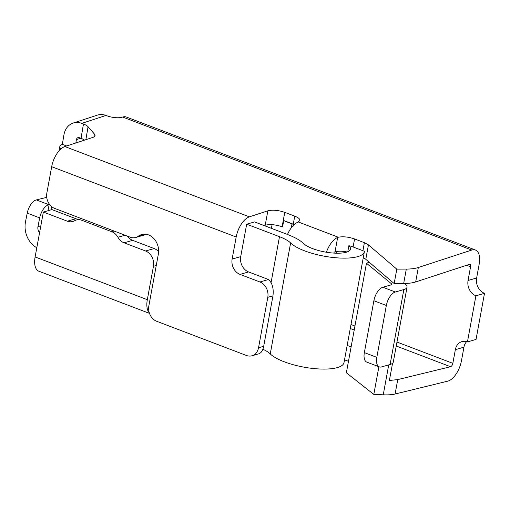 <?xml version="1.0" encoding="UTF-8"?>
<svg xmlns="http://www.w3.org/2000/svg" width="510" height="510" viewBox="0 0 510 510"><rect width="100%" height="100%" fill="white"/><g stroke="black" fill="none" stroke-linecap="round" stroke-linejoin="round"><path stroke-width="0.76" d="M146.102 234.281A12.297 10.002 74 0 1 144.311 235.033L135.717 237.488A12.297 10.002 74 0 1 130.222 237.195L54.697 208.418A12.297 10.002 74 0 1 46.843 193.092L51.682 166.706A18.443 9.161 -69.1 0 1 64.897 146.555L249.396 216.852A18.443 9.161 110.9 0 0 236.181 237.003L232.133 259.067A12.297 10.002 74 0 0 239.993 274.393L259.941 281.992A12.297 10.002 74 0 1 267.795 297.324L258.538 347.756A12.297 10.002 74 0 1 251.946 355.776A12.297 10.002 74 0 1 246.451 355.483L156.691 321.281A12.297 10.002 74 0 1 148.837 305.955L158.355 254.082A15.37 12.508 74 0 0 154.3 239.094A15.37 12.508 74 0 0 141.665 234.555A15.37 12.508 74 0 0 138.363 236.187A12.297 10.002 74 0 1 135.717 237.488M347.17 345.41L351.109 346.915M392.541 363.305L389.391 380.466L397.749 379.599L450.547 366.722A3.073 1.524 -69.1 0 0 452.842 363.337L455.353 349.63A12.297 10.002 74 0 1 461.952 341.611A12.297 10.002 74 0 1 467.447 341.904L476.034 339.45L484.5 293.339A12.297 10.002 74 0 1 476.64 278.007L479.158 264.308A18.443 9.161 -69.1 0 0 475.416 250.021A18.443 9.161 -69.1 0 0 471.75 250.047L418.321 267.52C415.204 268.528 411.207 269.044 406.317 269.082L396.805 269.14L368.45 244.883L364.389 242.683L354.571 238.941C348.579 236.901 343.153 236.328 338.302 237.226L337.665 237.437A18.443 9.161 110.9 0 0 326.413 252.233M271.071 282.597L279.493 236.691L246.681 224.19L240.726 256.613L232.133 259.067M246.681 224.19L254.586 221.926L287.398 234.434A44.88 13.572 -169.6 0 1 303.635 243.582A24.595 7.433 -169.6 0 0 329.995 252.737A24.595 7.433 -169.6 0 0 350.466 249.103A24.595 7.433 -169.6 0 0 348.872 245.699A12.297 3.717 -169.6 0 1 353.098 246.974L362.916 250.716A12.297 3.717 -169.6 0 1 364.42 251.347A38.734 11.711 -169.6 0 1 364.376 251.653A38.734 11.711 -169.6 0 1 332.131 257.384A38.734 11.711 -169.6 0 1 290.617 242.958A30.74 9.295 -169.6 0 0 279.493 236.691M294.155 224.642L292.026 223.89A44.88 13.572 -169.6 0 1 283.745 220.549L282.572 226.931L282.113 226.759C275.649 224.591 270.019 224.081 265.213 225.222L264.148 225.573M265.213 225.222L267.858 210.808L249.396 216.852M333.974 253.1L334.158 252.106L335.025 251.825C338.085 250.952 342.114 251.003 347.125 251.972M283.745 220.549L293.263 224.177A12.297 3.717 -169.6 0 1 294.238 224.572M293.263 224.177L294.735 216.144L284.758 212.345C278.294 210.177 272.665 209.667 267.858 210.808M294.735 216.144C298.312 217.566 300.046 219.007 299.925 220.473L297.77 222.239A18.443 9.161 -69.1 0 0 287.512 234.472M363.26 257.741L365.804 259.303L368.45 244.883M407.031 287.187L393.28 362.119A18.443 5.578 -169.6 0 1 390.099 364.484L381.576 366.919A12.297 6.107 -69.1 0 1 379.312 366.888A12.297 6.107 -69.1 0 1 376.82 357.357L386.338 305.484A12.297 6.107 -69.1 0 1 395.326 291.994L403.85 289.559A18.443 5.578 -169.6 0 0 407.031 287.187A18.443 5.578 -169.6 0 0 405.297 284.153L404.487 283.49M379.312 366.888L366.849 362.138A12.297 6.107 110.9 0 1 364.35 352.608L373.875 300.734L386.338 305.484M391.463 284.784L391.623 283.904L366.467 263.236L369.246 262.248M391.623 283.904A3.073 0.931 -169.6 0 1 391.916 284.414A3.073 0.931 -169.6 0 1 391.38 284.809L382.863 287.245A12.297 6.107 110.9 0 0 373.875 300.734M366.467 263.236L346.367 372.778L373.811 394.421L383.239 394.817C388.084 395.014 392.037 394.746 395.103 394.013L397.749 379.599M251.946 355.776L258.748 353.832C261.19 352.977 262.835 350.466 263.695 346.284L272.952 295.845L267.795 297.324M240.726 256.613A12.297 10.002 74 0 0 248.587 271.938L268.528 279.537C272.365 283.133 273.838 288.571 272.952 295.845M81.377 218.586L76.366 220.014A12.297 10.002 74 0 0 74.6 220.753A12.297 10.002 74 0 1 72.841 221.487A12.297 10.002 74 0 1 67.346 221.193L43.363 212.058L35.12 256.944L147.32 299.689A18.443 9.161 110.9 0 0 149.264 312.764M35.12 256.944A18.443 9.161 110.9 0 0 38.868 271.231L149.468 313.369M455.353 349.63L463.947 347.176L461.435 360.882A18.443 9.161 -69.1 0 1 447.678 381.187L395.103 394.013M344.524 359.824L348.464 361.329M373.811 394.421L378.892 366.722M365.804 259.303L394.16 283.554L403.671 283.496C408.561 283.458 412.558 282.942 415.675 281.941L469.334 264.384A3.073 1.524 -69.1 0 1 469.939 264.384A3.073 1.524 -69.1 0 1 470.564 266.762L468.053 280.468L476.64 278.007M147.32 299.689L153.44 266.328A12.297 10.002 74 0 0 145.586 251.003L124.096 242.817A12.297 10.002 74 0 1 117.937 237.265A12.297 10.002 74 0 0 111.779 231.712L81.861 220.307A12.297 10.002 74 0 0 76.366 220.014M127.353 236.105A12.297 10.002 74 0 0 132.689 240.357L154.173 248.548A12.297 10.002 74 0 1 158.623 251.691M78.738 219.338A12.297 10.002 74 0 1 75.933 218.739L51.95 209.597L43.363 212.058M81.791 123.369A18.443 14.854 -108.1 0 0 73.159 123.05L97.404 115.12A18.443 14.854 71.9 0 1 106.035 115.439L81.791 123.369L83.455 124A12.297 3.978 -170.4 0 1 88.051 126.735L94.426 134.066A12.297 3.978 -170.4 0 1 95.026 135.647A12.297 3.978 -170.4 0 1 92.871 137.4L64.897 146.555M62.335 144.336L63.935 134.876A18.443 14.854 -108.1 0 1 73.159 123.05M60.919 148.965A18.443 5.578 -169.6 0 1 59.81 146.491A18.443 5.578 -169.6 0 1 62.373 144.324L66.689 145.968M75.831 142.972L76.398 139.625A3.073 2.473 -108.1 0 1 77.934 137.655A3.073 2.473 -108.1 0 1 79.375 137.713L81.039 138.344A12.297 3.978 -170.4 0 1 84.552 140.123M475.416 250.021L126.359 117.026A18.443 9.161 -69.1 0 0 122.693 117.051L122.247 117.198A11.067 3.583 -170.4 0 1 107.036 115.821L106.035 115.439M49.151 204.567L48.801 204.657A12.297 6.107 -69.1 0 0 39.684 217.891L27.221 213.142L25.5 221.824A21.516 17.671 76.3 0 0 36.809 247.752M27.221 213.142A12.297 6.107 -69.1 0 1 36.331 199.907L46.729 197.37M39.684 217.891L37.963 226.574A6.146 5.049 76.3 0 0 39.576 232.668M463.947 347.176A12.297 10.002 74 0 1 466.599 341.623M468.053 280.468A12.297 10.002 74 0 0 475.906 295.794L467.447 341.904M475.906 295.794L484.5 293.339M347.769 251.717L348.872 245.699M394.16 283.554L396.805 269.14M364.376 251.653L344.014 362.61A38.734 11.711 -169.6 0 1 311.763 368.335A38.734 11.711 -169.6 0 1 270.249 353.914L290.617 242.958M262.88 349.222A30.74 9.295 -169.6 0 1 270.249 353.914M350.268 328.517L354.214 330.015M396.232 346.022L450.547 366.722M282.113 226.759L284.758 212.345M353.098 246.974L354.571 238.941M362.916 250.716L364.389 242.683M364.35 352.608L376.82 357.357M382.863 287.245L395.326 291.994M390.099 364.484L403.85 289.559M383.239 394.817L388.735 364.873M263.695 346.284L258.538 347.756M268.528 279.537L259.941 281.992M51.682 166.706L236.181 237.003M415.675 281.941L418.321 267.52M81.039 138.344L83.455 124M298.337 222.003L338.302 237.226M122.693 117.051L471.75 250.047M80.707 138.216L76.398 139.625M48.801 204.657L36.331 199.907M40.825 225.879L37.963 226.574M466.637 265.264L470.564 266.762M157.928 250.971L158.635 251.239M351.001 324.532L354.941 326.037M396.965 342.044L452.842 363.337M93.942 136.941L94.426 134.066M85.871 139.689L88.051 126.735M50.962 209.884L51.567 206.556M156.258 265.525L153.44 266.328M154.173 248.548L145.586 251.003M132.689 240.357L124.096 242.817M125.058 235.225L117.937 237.265M114.093 231.049L111.779 231.712M84.169 219.651L81.861 220.307M75.933 218.739L67.346 221.193M145.331 234.192L138.363 236.187M335.025 251.825L337.665 237.437M403.671 283.496L406.317 269.082M248.587 271.938L239.993 274.393M336.217 253.196L336.543 251.455M291.299 227.836L292.026 223.89M271.409 228.34L272.079 224.661M48.023 210.726L49.26 204.006M59.001 150.909L59.81 146.491"/></g></svg>
